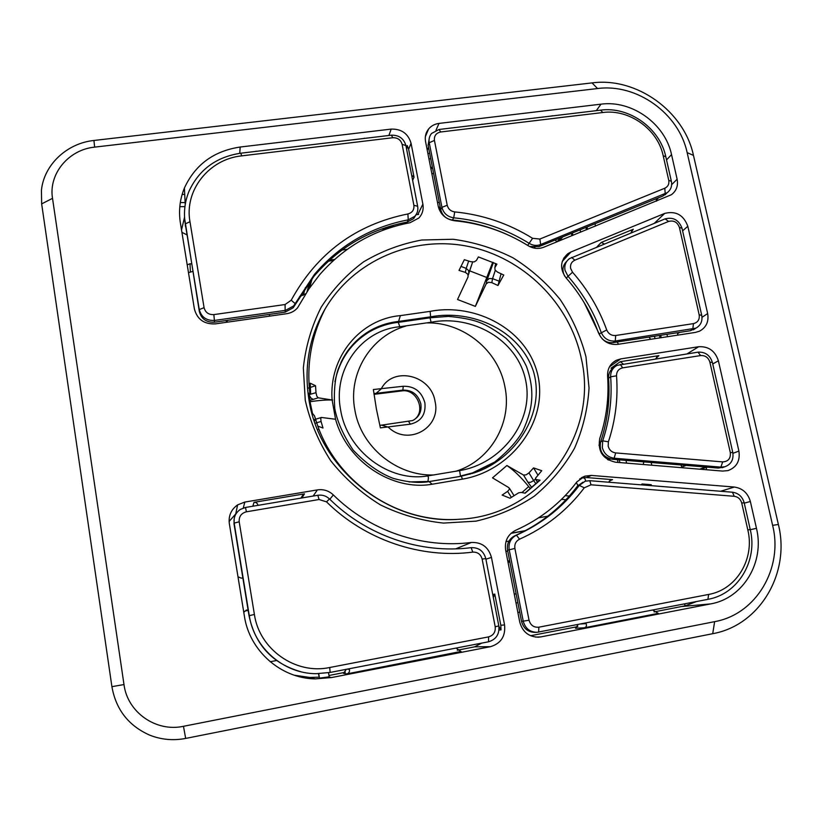 <?xml version="1.0" encoding="UTF-8"?>
<svg xmlns="http://www.w3.org/2000/svg" width="822" height="822" viewBox="0 0 822 822"><rect width="100%" height="100%" fill="white"/><g stroke="black" fill="none" stroke-linecap="round" stroke-linejoin="round"><path stroke-width="1.23" d="M427.882 475.897L459.611 470.595C500.988 463.906 534.434 421.994 525.71 380.555C517.449 339.157 471.366 314.343 431.088 322.245L399.8 326.755C361.649 329.858 332.561 369.284 340.637 410.044C347.09 451.031 389.412 482.678 427.882 475.897L428.437 477.716L427.974 481.487L409.027 481.918M403.263 386.258C414.452 386.042 421.665 391.58 424.892 402.852C426.002 414.432 421.152 421.532 410.363 424.173L380.391 427.872L376.394 408.986L373.352 389.536L403.263 386.258L402.842 390.111L373.907 393.584M379.805 425.395L412.572 420.566C419.076 417.165 421.84 411.617 420.833 403.91C418.151 394.519 412.151 389.926 402.842 390.111L401.66 390.933L374.01 394.355M388.261 427.142C408.041 446.644 441.445 427.81 435.074 401.547C431.273 375.017 392.978 365.708 381.213 388.95M427.337 322.902C463.68 322.296 498.214 350.583 504.842 386.422C512.599 422.046 490.96 460.433 455.799 471.294M434.037 474.952C396.851 476.39 360.837 446.86 354.868 410.044C347.675 373.383 371.071 335.777 405.893 326.046M334.924 381.706C339.465 360.036 350.634 343.606 368.441 332.427L368.451 332.427C377.966 326.766 387.922 323.416 398.31 322.358L399.8 326.755M348.898 349.319L356.83 341.253M493.025 463.156L473.338 472.691L460.454 476.03L459.611 470.595M476.483 471.551L472.095 473.554M413.641 420.042C426.782 411.986 416.97 388.241 401.66 390.933M381.151 388.97L376.003 393.43M388.19 427.142L381.84 425.21M430.05 317.888L431.088 322.245M507.791 561.056L509.63 560.727M617.425 459.683L618 462.406M180.306 202.602L185.125 202.572M182.145 194.434L184.724 194.424M179.812 206.661L184.94 206.62M579.664 478.979L582.171 477.829C584.319 477.654 585.428 478.712 585.511 481.004L585.5 481.117M578.359 485.062L577.712 485.35L576.428 482.483M630.813 233.016L633.279 229.246L631.46 231.044M366.797 333.455L355.669 341.531M488.484 282.244L486.203 283.837L475.363 306.39L457.525 299.506L468.088 276.819L467.903 274.26L465.355 272.39L459.015 270.407L464.338 259.701L470.759 261.704L474.181 261.91L476.431 260.461L478.383 256.916L496.909 264.119L494.875 267.623L495.039 270.017L497.536 272.113L503.752 275.01L497.978 285.511L491.833 282.665L488.484 282.244M462.406 479.123L432.167 484.23C392.094 491.268 347.09 461.512 335.561 419.251L332.129 399.985C328.646 356.954 360.457 318.977 400.376 315.617L430.132 311.363C475.64 302.568 528.412 329.54 538.163 376.63C547.863 423.833 509.393 471.427 462.406 479.123L461.337 476.195L474.53 472.763C515.486 459.221 545.983 413.517 533.406 371.246C519.566 329.941 472.229 309.082 430.625 316.83L429.228 317.96M332.129 399.985L318.186 397.807L316.789 396.112L315.987 392.7L315.535 385.724L310.243 383.196L310.613 393.389L310.192 394.272L308.959 393.204L310.367 403.376L312.494 413.394L314.6 416.107L317.785 426.115C338.315 483.726 398.341 523.912 459.94 519.216M581.226 358.135C569.605 303.092 523.378 257.522 468.191 246.384C413.045 235.215 353.861 260.101 325.224 308.733C309.123 336.773 303.719 367.321 309.041 400.365C319.717 469.711 389.69 525.063 459.313 519.268C540.65 515.867 599.443 434.037 581.226 358.135M585.973 356.789L589.045 388.025C587.751 409.037 582.88 429.166 574.434 448.401C564.036 466.691 550.668 482.596 534.341 496.139C516.606 507.945 497.166 516.278 476.02 521.148L443.531 523.08C421.552 520.758 400.499 514.685 380.36 504.862C361.269 493.046 344.737 478.353 330.763 460.803C318.648 441.979 310.151 421.82 305.26 400.314L303.339 367.896C305.661 346.381 311.62 326.139 321.207 307.181C332.674 289.406 346.833 274.271 363.694 261.776C381.727 251.1 401.074 243.846 421.737 240.014L453.066 239.264C474.017 242.089 493.991 248.275 512.979 257.82C531.012 269.133 546.743 283.045 560.183 299.547C571.999 317.241 580.599 336.321 585.973 356.789M335.561 419.251L321.381 417.463L320.734 418.47L321.053 421.46L323.005 428.036L317.785 426.115M507.616 491.361L509.476 489.224L508.9 487.672L492.512 477.859L506.897 465.509L523.511 475.044L526.07 474.869L528.957 472.897L533.55 467.903L541.749 470.708L535.482 478.229L535.975 479.524L540.064 480.202L525.124 493.19L521.127 492.409L518.682 492.81L510.01 498.235L502.139 495.07L507.616 491.361L511.356 497.361M497.978 285.511L501.071 273.736M530.457 488.71L528.68 486.562L521.919 492.604M608.157 446.11C609.246 450.055 611.763 452.316 615.688 452.912L722.692 461.892C728.302 461.532 730.84 458.419 730.316 452.573L709.869 362.132C708.359 357.508 705.286 355.32 700.652 355.566L622.665 367.855C618.586 368.842 616.551 371.493 616.531 375.808C618.195 398.382 615.483 420.381 608.393 441.815L608.157 446.11M614.517 367.044C610.386 369.499 608.403 373.219 608.568 378.233C610.14 400.016 607.499 421.254 600.625 441.928C599.012 451.237 602.803 457.011 612 459.231L614.126 458.224C607.972 457.299 604.036 453.744 602.331 447.569L602.69 440.828C609.595 420.052 612.246 398.721 610.654 376.815C610.499 371.575 612.637 367.753 617.075 365.358L697.97 352.165C705.225 351.785 710.033 355.207 712.397 362.44L732.792 452.511C733.81 459.632 731.159 464.379 724.829 466.762L720.853 467.122L614.126 458.224L615.688 452.912M570.632 268.434L572.544 272.226C587.576 289.365 598.961 308.61 606.718 329.951C608.506 333.938 611.496 335.787 615.709 335.489L693.46 323.621C697.868 322.471 699.769 319.532 699.173 314.826L679.404 227.427C677.42 222.135 673.824 220.132 668.605 221.426L574.835 260.184C571.475 261.848 570.067 264.602 570.632 268.434M566.276 278.124L568.033 276.305L565.033 270.366C564.211 265.455 565.68 261.54 569.471 258.622L665.101 218.868C673.28 216.854 678.91 219.977 682.013 228.269L701.721 315.319C702.697 321.135 700.745 325.42 695.885 328.153L615.246 341.007C608.65 341.479 603.954 338.582 601.159 332.324C593.648 311.61 582.613 292.94 568.033 276.305L572.544 272.226M430.132 311.363L430.625 316.83L398.567 321.433C387.748 322.625 377.781 325.985 368.646 331.502L368.646 331.502C356.522 338.972 347.285 349.288 340.925 362.471M563.615 258.365L567.879 253.679C560.193 260.677 559.566 268.722 565.998 277.815C580.229 294.05 591.008 312.278 598.324 332.499C602.156 341.079 608.588 345.045 617.62 344.387L695.433 332.407L699.594 331.143C706.303 327.403 708.985 321.536 707.65 313.542L687.819 226.266L682.599 230.859M319.008 677.143L309.832 677.451L294.379 675.222M328.985 675.499L345.343 672.283M457.258 650.253L474.592 646.842L481.692 643.123M318.422 673.691L319.47 678.109L318.71 673.68M328.512 672.745L329.211 676.814L319.47 678.109M313.141 496.056L317.395 489.891L244.812 502.067L237.62 504.872C231.188 509.476 228.413 515.671 229.317 523.48L244.422 616.294C249.487 650.695 280.734 678.386 315.155 678.89L331.461 677.564L490.498 646.678L474.592 646.842M459.775 651.692L346.833 673.906L343.432 673.321L346.391 669.303M642.321 484.939L642.116 483.973L641.088 484.836M642.116 483.973L651.23 484.703L651.435 485.679M582.171 477.829L586.589 477.551L612.534 479.647L609.4 480.962M569.317 496.067L565.197 495.645M720.658 491.258L734.334 487.045L591.295 475.414L586.589 477.551M732.947 453.312L738.906 451.083L718.387 360.786L712.746 363.971M612.246 363.149L616.264 360.303C610.263 363.591 607.366 368.801 607.581 375.931C609.123 397.303 606.523 418.121 599.783 438.383C597.553 451.206 602.773 459.138 615.431 462.2L722.589 471.078L727.932 470.616C736.656 467.379 740.314 460.865 738.906 451.083M254.44 505.951L252.899 505.879L254.019 502.334L304.479 493.858L302.157 497.577L301.242 497.865M581.39 477.757L584.904 476.144L576.9 481.846C560.83 503.074 540.403 519.237 515.61 530.324C507.791 534.413 504.472 541.01 505.643 550.113L519.74 622.038C522.473 631.871 528.731 636.927 538.523 637.184L537.865 637.214M492.738 594.501L494.772 594.111L500.814 625.254L501.009 629.878L499.005 630.012M500.814 625.254L504.564 624.946L491.453 557.408L485.915 559.207M677.369 332.735L677.821 335.119M654.291 223.327L664.7 213.412L570.93 251.994L562.238 261.499M596.793 247.052L601.252 242.439L633.279 229.246M439.01 123.413C434.746 123.978 431.283 125.828 428.622 128.962C425.745 132.619 424.727 136.801 425.549 141.518L438.27 206.414C440.458 214.604 445.832 219.371 454.402 220.728C480.829 223.286 505.417 231.609 528.156 245.696C533.273 248.706 538.472 249.22 543.743 247.237L671.42 194.711C676.424 190.899 678.325 185.731 677.123 179.206L671.533 154.598C665.132 123.732 631.82 99.904 600.974 104.168L439.01 123.413L435.989 130.256M388.909 135.476L391.169 129.095L240.168 147.035C213.771 150.991 195.184 164.657 184.405 188.012C179.843 199.212 178.497 210.853 180.388 222.957L194.403 309.031C197.229 319.439 204.226 324.382 215.385 323.878L286.683 313.706C291.06 313.028 294.687 311.076 297.543 307.849L308.836 289.056L319.542 274.836C343.781 247.042 373.948 229.667 410.034 222.711L418.85 218.025C422.446 214.1 423.782 209.466 422.878 204.123L411.062 143.264L408.637 149.296L414.031 177.172L412.644 180.347M477.017 471.869L480.932 469.701M567.879 253.679L570.93 251.994M612.606 368.348L610.993 368.184L620.322 361.68L658.905 355.638L656.49 357.21M607.972 383.977L608.886 383.751M687.069 353.881L698.659 346.73L620.744 358.895L609.492 366.807M616.264 360.303L620.744 358.895M584.904 476.144L591.295 475.414M455.676 548.86L471.427 542.458C422.374 548.808 369.602 530.858 333.352 494.936L329.817 499.262M469.444 270.757L486.788 277.487L492.707 262.28M486.788 277.487L475.363 306.39M310.079 401.701C319.326 400.335 326.848 399.79 332.643 400.037M317.528 429.68L318.977 429.238M315.535 385.724L310.439 387.378M309.278 387.758L308.271 388.087M539.468 480.48L540.064 480.202M506.897 465.509C513.966 470.338 521.22 477.356 528.68 486.562M537.845 475.003L533.55 467.903M391.169 129.095C401.526 128.859 408.154 133.585 411.062 143.264M698.659 346.73C708.574 346.216 715.15 350.902 718.387 360.786M535.595 637.101L540.784 636.906L710.722 603.893C743.427 598.231 764.85 561.991 756.466 528.33L750.363 501.492L744.259 503.156M540.784 636.906L538.523 637.184M734.334 487.045C742.574 488.268 747.917 493.077 750.363 501.492M317.395 489.891C323.508 489.039 328.831 490.713 333.352 494.936M471.427 542.458C481.826 542.14 488.504 547.123 491.453 557.408M504.564 624.946C505.664 636.228 500.978 643.472 490.498 646.678M664.7 213.412C675.869 210.658 683.575 214.943 687.819 226.266M714.626 621.658C756.332 614.311 783.366 568.043 772.618 525.35L687.141 152.615C678.921 113.436 636.742 83.238 597.543 88.55L94.643 147.128C68.678 149.604 48.395 173.884 52.516 198.328L123.988 684.551C127.431 712.304 156.026 732.34 183.47 726.299L714.626 621.658L712.725 633.69L185.669 738.423C173.154 740.828 161.071 739.687 149.419 735.022C128.468 725.621 115.953 709.499 111.905 686.658L41.655 203.897L41.429 190.314C43.977 164.719 66.952 143.223 93.934 140.47L592.056 82.899C636.454 76.939 684.11 111.062 693.47 155.399L778.372 524.467C790.569 572.739 760.052 625.254 712.725 633.69M656.079 198.811L656.542 201.154M560.83 240.26L560.635 239.325M619.285 459.837L619.86 462.56M625.994 460.392L626.58 463.125M706.684 467.204L706.19 469.722M565.926 499.776L561.56 499.324M481.055 550.586L479.432 549.435M181.528 229.924L184.549 217.203M276.469 660.528L270.181 661.741M229.102 521.467L236.561 513M255.878 151.392L364.475 138.404M406.356 147.837L407.26 145.566L408.637 149.296M696.47 601.56L685.486 605.752L654.065 611.907M657.59 613.489L584.442 627.772L575.544 628.285L578.205 624.443M577.804 626.611L530.519 635.725M481.754 124.369L552.199 115.943M427.913 153.55L429.67 153.313M380.884 229.256L388.642 228.228M418.665 214.388L416.035 214.737M385.59 227.612L394.283 226.461M341.983 250.032L347.244 249.323M334.595 259.433L329.54 260.122M333.413 260.492L328.379 261.18M468.746 222.68L469.773 222.546M441.989 213.145L441.239 213.186M456.662 220.943L458.501 220.707M442.503 214.008L441.928 214.09M460.649 221.416L462.17 221.221M430.738 158.728L428.971 158.944M430.851 168.541L432.619 168.315M430.636 167.421L432.403 167.195M505.879 551.315L507.719 550.976M508.972 541.102L505.951 541.647M505.9 551.428L507.739 551.089M538.605 517.819L547.791 516.195M525.422 530.632L511.171 533.18M524.991 530.858L510.955 533.365M517.86 602.66L516.01 603.009L517.85 602.629M517.87 612.472L519.72 612.123M607.92 393.512L608.999 392.824M310.161 287.094L310.213 285.542M299.557 296.68L305.928 293.598M600.574 110.148C629.107 106.172 659.922 128.222 665.82 156.776L671.379 181.323C672.252 186.07 670.886 189.831 667.259 192.625L540.65 244.535C536.797 245.984 533.005 245.603 529.265 243.404C505.972 228.978 480.788 220.44 453.713 217.809C447.456 216.823 443.531 213.34 441.938 207.36L429.238 142.72C428.622 139.237 429.392 136.164 431.529 133.483L439.061 129.475L600.574 110.148L602.803 112.522L440.705 131.982C436.102 133 434.006 135.815 434.437 140.439L447.219 205.243C448.237 209.055 450.744 211.285 454.73 211.912C482.637 214.645 508.592 223.45 532.594 238.318L539.859 239.048L664.803 188.228C668.029 186.645 669.344 184.005 668.748 180.306L663.169 155.666C657.734 129.239 629.2 108.833 602.803 112.522M529.563 246.487L538.944 246.61L662.912 196.016L667.361 192.554M429.433 137.449L428.098 145.309L440.726 209.641C442.318 215.59 446.223 219.053 452.439 220.039C471.417 221.827 489.635 226.646 507.102 234.506M732.453 492.214C738.485 493.108 742.389 496.622 744.177 502.776L750.239 529.553C757.976 560.686 738.115 594.142 707.906 599.341L537.085 632.303C529.882 632.169 525.268 628.481 523.254 621.247L509.178 549.641C508.325 542.993 510.75 538.174 516.452 535.173C541.873 523.778 562.813 507.195 579.274 485.412L585.213 481.209L589.795 480.695L732.453 492.214L734.241 496.293L590.997 484.795L584.288 487.806C567.334 510.287 545.746 527.426 519.525 539.201C515.887 541.123 514.336 544.195 514.891 548.438L529.049 620.25C530.56 625.306 533.827 627.618 538.862 627.186L708.646 594.44C736.563 589.662 754.966 558.744 747.815 529.933L741.732 503.043C740.591 499.108 738.094 496.858 734.241 496.293M582.952 482.185L577.311 486.275C560.923 507.955 540.085 524.457 514.798 535.79C509.116 538.77 506.701 543.568 507.554 550.175L521.538 621.401C523.542 628.594 528.125 632.262 535.297 632.395L536.745 632.324M391.364 135.188C398.937 135.003 403.787 138.456 405.914 145.545L417.648 206.25C418.306 210.113 417.34 213.484 414.761 216.34L408.257 219.834C370.701 227.067 339.424 245.264 314.436 274.414L293.629 305.948L285.594 310.336L214.593 320.426C206.445 320.796 201.339 317.179 199.273 309.575L185.269 223.872C183.47 212.405 184.786 201.39 189.204 190.817C199.294 169.394 216.505 156.858 240.815 153.2L391.364 135.188L392.824 137.726L241.689 155.872C209.137 159.067 184.149 190.252 189.974 221.735L204.072 307.675C205.397 312.514 208.654 314.826 213.854 314.6L285.08 304.53L291.204 300.236C316.994 253.207 355.885 224.447 407.876 213.967C412.325 212.723 414.329 209.826 413.877 205.295L402.122 144.353C400.766 139.822 397.663 137.613 392.824 137.726M184.621 218.416L199.314 311.415C201.369 318.967 206.445 322.563 214.552 322.193L285.183 312.144L293.166 307.777L313.87 276.398C338.736 247.381 369.849 229.266 407.209 222.063L413.692 218.59L416.148 214.563M612 459.231L718.192 468.067L723.668 467.173M317.826 495.265C322.296 494.639 326.19 495.861 329.499 498.944C366.674 535.8 420.843 554.203 471.15 547.658C478.753 547.421 483.634 551.059 485.792 558.58L498.82 625.922C499.612 634.173 496.18 639.465 488.515 641.797L330.136 672.447L316.08 673.691C283.713 673.732 254.019 647.859 249.261 615.514L234.157 523.111C233.499 517.315 235.585 512.733 240.425 509.383L245.47 507.462L317.826 495.265L319.07 499.509L246.415 511.798C241.278 513.195 238.873 516.535 239.202 521.806L254.399 614.466C259.331 649.39 295.612 674.903 329.725 667.505L488.607 636.875C493.508 635.385 495.697 632.015 495.193 626.734L482.144 559.094C480.767 554.285 477.644 551.963 472.784 552.117C420.864 558.909 364.917 539.92 326.529 501.862L319.07 499.509M234.188 518.59L234.013 523.809L249.025 615.699C255.231 645.034 272.616 663.744 301.191 671.821M601.992 338.592C605.167 341.777 608.886 343.113 613.15 342.599L690.316 330.742L695.792 328.225M584.216 302.732L600.666 336.958M566.861 261.201C562.577 265.393 561.837 270.346 564.642 276.069M431.786 173.319L433.708 173.884M439.38 202.757L437.458 202.253M440.469 208.305L439.256 209.641M181.919 232.359L186.789 234.773M192.78 271.435L188.474 272.637M191.557 263.965L190.016 263.728L190.375 271.763M269.184 314.415L269.698 316.131M227.406 322.162L226.985 320.426M226.379 320.518L226.276 322.193M555.056 240.034L557.1 241.781M535.533 248.316L534.598 247.473M618.637 344.233L617.065 341.993M649 337.092L650.654 339.311M609.01 343.432L609.112 342.527M508.027 562.258L509.876 561.991M516.124 593.813L514.284 594.152M652.719 610.027L658.33 613.428M580.507 624.001L586.086 623.61L585.767 622.984M456.066 648.075L461.204 651.702M347.264 669.139L349.422 669.437L349.237 668.748M238 576.808L241.329 578.154L242.86 577.958M248.049 609.749L245.675 610.859L248.162 610.407M245.675 610.859L244.134 611.517M643.821 461.872L643.205 464.502M651.784 465.211L651.188 462.488M680.965 464.964L682.065 467.718M349.422 669.437C349.823 671.749 348.96 673.239 346.833 673.906M243.764 612.226L246.528 609.996M301.232 498.06L303.308 494.279L304.479 493.858M254.019 502.334C256.053 502.18 257.399 503.187 258.046 505.345M498.903 626.446L501.009 629.878M494.772 594.111L493.323 597.553M586.086 623.61C586.918 625.758 586.363 627.145 584.442 627.772M608.455 482.206L611.26 479.801L612.534 479.647M655.596 358.813L658.905 355.638M620.322 361.68L623.138 363.91M187.21 264.869L190.016 263.728M363.632 138.497L364.536 138.219M255.889 151.217L256.854 151.279M411.647 175.199L414.031 177.172M407.26 145.566L406.654 149.357M551.439 116.025L552.312 115.758M481.856 124.184L482.73 124.245M601.252 242.439L604.293 243.959M594.984 223.738L595.498 226.101M580.116 229.811L580.62 232.174M571.896 235.739L571.393 233.366M586.446 229.8L585.932 227.437M587.524 229.359L587.011 226.995M572.903 235.328L572.4 232.955M659.984 337.873L659.45 335.489M661.248 337.678L660.713 335.294M681.798 467.071L686.144 465.396M666.971 334.328L667.505 336.712M655.011 338.633L654.487 336.249M459.21 476.585L427.091 481.898M410.363 424.173L408.74 421.635M468.756 273.654L468.674 270.613L466.218 268.404L465.355 272.39M494.875 267.623L495.594 263.533M493.395 262.578L486.788 280.651L489.152 278.555L492.553 278.627L495.286 270.387M486.788 280.651L486.203 283.837M310.017 394.211L309.093 394.509M309.863 400.324L313.172 399.4L310.87 398.002L309.134 394.899M313.172 399.4L318.186 397.807M513.668 495.07L509.558 488.453M535.985 483.819L533.663 480.613L530.611 482.288L527.94 482.278L531.824 487.559M523.511 475.044L527.94 482.278M537.639 482.267L535.975 479.524M468.684 261.036L466.218 268.404L460.978 266.379M309.401 394.529L315.987 392.7M528.957 472.897L533.663 480.613L535.441 479.072M400.376 315.617L398.567 321.433L397.365 322.46M601.951 452.901L601.416 453.169M598.93 445.144L600.05 444.558M328.615 676.927L331.461 677.564M244.812 502.067L243.302 508.006M677.595 333.732L679.589 332.386M702.009 317.323L707.65 313.542M417.864 214.501L422.878 204.123M469.043 272.452L472.64 262.043M491.833 282.665L492.553 278.627L498.738 281.021M314.775 420.289L314.436 421.429M315.083 423.279L316.614 422.816M316.727 422.775L321.053 421.46M656.346 200.013L658.556 197.804M671.656 184.683L677.123 179.206M239.757 153.334L240.168 147.035M750.27 529.697L756.466 528.33M682.229 606.482L710.722 603.893M428.488 147.292L427.245 150.128M596.289 110.662L600.974 104.168M666.529 159.93L671.533 154.598M772.618 525.35L778.372 524.467M693.47 155.399L687.141 152.615M592.056 82.899L597.543 88.55M93.934 140.47L94.643 147.128M41.655 203.897L52.516 198.328M123.988 684.551L111.905 686.658M183.47 726.299L185.669 738.423M557.059 241.75L560.399 237.856M685.486 605.752L684.202 603.934M309.154 288.573L311.908 278.802M309.894 281.381L306.945 291.964M303.318 295.242L305.404 287.556M607.663 459.601L609.462 458.748M662.912 196.016L665.204 193.735L664.803 188.228M538.944 246.61L540.65 244.535L539.859 239.048M527.683 245.398L532.594 238.318M452.439 220.039L453.713 217.809L454.73 211.912M440.726 209.641L441.938 207.36L447.219 205.243M428.098 145.309L429.238 142.72L434.437 140.439M521.538 621.401L529.049 620.25M507.554 550.175L514.891 548.438M514.798 535.79L516.452 535.173L519.525 539.201M577.311 486.275L579.274 485.412L584.288 487.806M407.209 222.063L408.257 219.834L407.876 213.967M294.728 305.445L295.19 303.606L291.204 300.236M285.183 312.144L285.08 304.53M214.552 322.193L213.854 314.6M199.314 311.415L199.273 309.575L204.072 307.675M185.382 226.142L185.269 223.872L189.974 221.735M718.192 468.067L720.853 467.122L722.692 461.892M600.625 441.928L602.69 440.828L608.393 441.815M608.568 378.233L610.654 376.815L616.531 375.808M249.025 615.699L254.399 614.466M234.013 523.809L234.157 523.111L239.202 521.806M690.316 330.742L692.782 329.108L693.46 323.621M613.15 342.599L615.246 341.007L615.709 335.489M599.135 333.958L606.718 329.951M665.82 156.776L663.169 155.666M668.748 180.306L671.379 181.323M439.061 129.475L440.705 131.982M744.177 502.776L741.732 503.043M747.815 529.933L750.239 529.553M708.646 594.44L707.906 599.341M538.862 627.186L538.616 632.108M589.795 480.695L590.997 484.795M405.914 145.545L402.122 144.353M413.877 205.295L417.648 206.25M240.815 153.2L241.689 155.872M697.97 352.165L700.652 355.566M712.397 362.44L709.869 362.132M730.316 452.573L732.792 452.511M620.271 364.362L622.665 367.855M329.499 498.944L326.529 501.862M472.784 552.117L471.15 547.658M482.144 559.094L485.792 558.58M495.193 626.734L498.82 625.922M488.607 636.875L488.515 641.797M329.725 667.505L330.136 672.447M245.47 507.462L246.415 511.798M665.101 218.868L668.605 221.426M682.013 228.269L679.404 227.427M699.173 314.826L701.721 315.319M571.629 257.43L574.835 260.184M365.831 334.04L368.646 331.502C360.663 336.506 353.758 342.836 347.953 350.501C344.5 355.423 341.243 361.649 338.181 369.212C334.862 378.819 333.711 391.858 334.739 408.318C337.092 421.265 343.226 435.187 353.152 450.076C366.067 463.69 379.415 473.112 393.183 478.363C407.404 482.247 419.364 483.336 429.074 481.63L432.167 484.23M438.845 208.552L440.058 206.24M610.777 342.723L609.575 343.637M699.686 469.187L705.595 467.019M398.31 322.358L430.091 317.806L448.411 316.388C461.645 317.559 471.941 319.553 479.308 322.347C486.737 325.132 495.645 330.444 506.044 338.284C514.86 346.894 521.693 356.327 526.542 366.581C534.454 389.494 533.725 407.342 522.843 430.954C517.357 440.931 507.986 451.288 494.731 462.026L469.804 474.232M632.724 229.554L631.871 230.396M325.224 308.733C311.446 335.674 306.359 364.146 309.956 394.159M472.619 262.043L468.273 275.144M316.151 419.066L321.279 417.494M309.103 394.622L310.192 394.272M535.708 479.411L537.516 482.38M309.832 677.451L315.155 678.89M314.323 415.511L317.754 426.043M539.458 480.48L524.868 493.159M313.86 419.703L315.453 419.271M237.62 504.872L235.832 513.442M185.227 204.616L184.405 188.012M428.622 128.962L425.364 136.637M309.504 288.07L312.226 278.411M562.71 236.911L559.289 240.887M608.342 460.001L610.458 459.005M664.957 194.906L667.259 192.625M413.692 218.59L414.761 216.34M313.87 276.398L314.436 274.414M293.166 307.777L293.629 305.948M722.158 467.708L724.829 466.762M693.398 329.797L695.885 328.153M429.074 481.63L461.337 476.195M439.893 209.137L440.428 208.12M610.571 480.099L611.26 479.801M657.23 356.44L658.042 355.916M301.253 497.598L303.308 494.279M245.521 610.89L246.374 610.027M187.262 264.776L187.293 265.362M700.971 469.29L706.899 467.122"/></g></svg>
